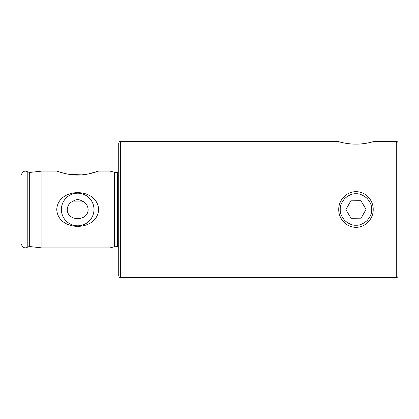 <?xml version="1.0" encoding="UTF-8"?>
<svg xmlns="http://www.w3.org/2000/svg" width="419" height="419" viewBox="0 0 419 419"><rect width="100%" height="100%" fill="white"/><g stroke="black" fill="none" stroke-linecap="round" stroke-linejoin="round"><path stroke-width="0.63" d="M355.988 191.698C365.227 191.493 373.408 199.968 373.209 209.516C373.408 219.058 365.2 227.512 355.977 227.302C346.733 227.496 338.531 219.037 338.741 209.5C338.542 199.952 346.743 191.493 355.988 191.698M355.977 225.213C359.298 225.532 363.001 224.003 367.081 220.614C370.443 216.613 371.978 212.91 371.69 209.505C371.978 206.09 370.443 202.382 367.081 198.381C362.99 194.997 359.287 193.463 355.977 193.788C352.646 193.468 348.938 195.003 344.853 198.402C341.501 202.398 339.971 206.101 340.265 209.505C339.971 212.91 341.506 216.613 344.863 220.609C348.948 223.997 352.651 225.537 355.977 225.213L355.977 227.302M368.935 142.764L374.308 141.413C374.523 141.323 365.797 144.188 355.972 144.136C346.141 144.194 337.431 141.323 337.646 141.413L343.03 142.764M82.145 201.104C79.181 199.13 76.206 199.13 73.231 201.104C69.617 202.55 67.627 205.347 67.255 209.5C67.27 221.698 88.147 221.641 88.126 209.5C87.749 205.336 85.754 202.539 82.145 201.104L73.231 201.104M93.992 209.5A16.299 16.299 0 0 0 77.688 193.201A16.299 16.299 0 0 0 61.389 209.5A16.299 16.299 0 0 0 77.688 225.799A16.299 16.299 0 0 0 93.992 209.5M98.638 209.5C97.397 187.005 57.948 187.047 56.738 209.5C58.026 232.037 97.444 231.922 98.638 209.5M63.709 173.22L56.738 171.093C57.005 171.188 67.92 175.273 77.714 175.053C87.492 175.262 98.381 171.182 98.638 171.093L88.514 173.937L70.277 174.524M70.209 174.514L66.831 173.932M374.308 141.413L396.306 141.413L396.306 277.588L120.463 277.588C119.808 277.813 119.226 277.226 118.718 275.843L118.718 143.157C119.226 141.774 119.808 141.187 120.463 141.413L337.646 141.413M114.822 246.686L114.822 172.314L117.32 172.314L117.32 246.686L114.282 246.76L109.988 247.907L109.988 171.093L98.638 171.093M109.988 247.907L41.9 247.907L41.9 171.093L29.372 172.487L27.235 171.69C27.366 171.753 25.659 170.386 22.82 171.827L20.95 175.315L20.95 243.685L22.82 247.173C25.659 248.614 27.366 247.247 27.235 247.31L27.235 171.69M396.306 277.588A1.744 1.744 0 0 0 398.05 275.843L398.05 143.157A1.744 1.744 0 0 0 396.306 141.413M344.261 143.01L347.084 143.481M354.825 144.126L355.961 144.136M357.271 144.12L361.555 143.874M360.911 200.711L366.054 209.38L361.12 218.168L351.043 218.289L345.895 209.62L350.829 200.832L360.911 200.711M29.681 172.471L29.681 246.529L27.973 246.885L27.973 172.115M120.463 277.588L120.463 141.413M114.282 246.76L114.282 172.24L109.988 171.093M117.32 246.686L118.718 247.22M56.738 171.093L41.9 171.093M27.973 246.885L27.235 247.31M29.681 246.529L41.9 247.907M114.822 172.314L114.282 172.24M117.32 172.314L118.718 171.78"/></g></svg>
